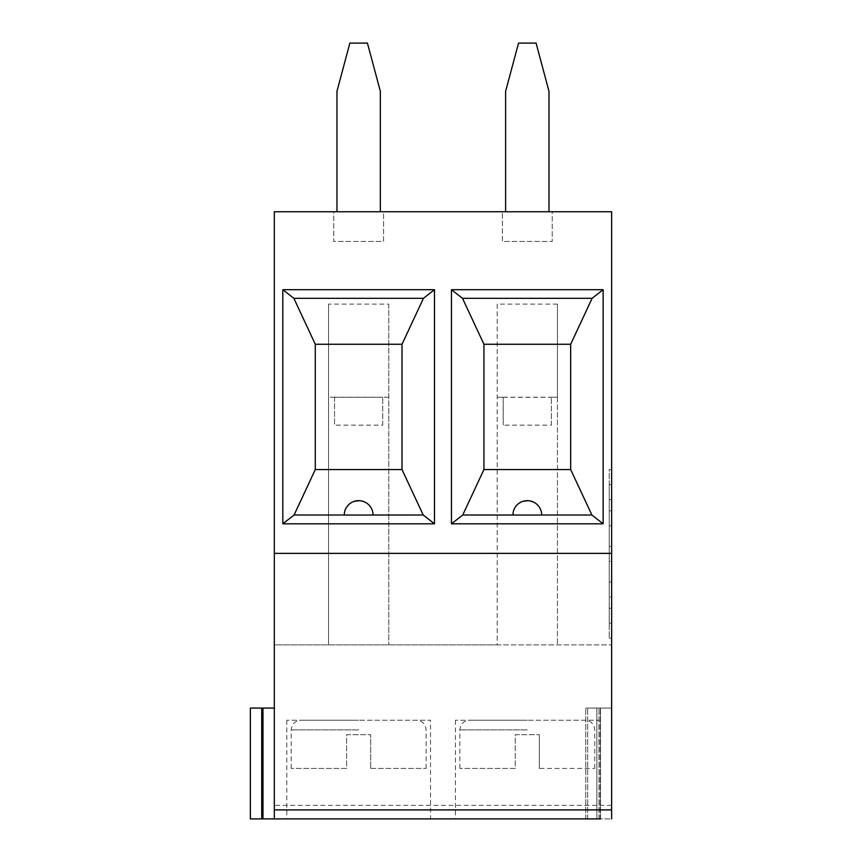 <?xml version="1.0" encoding="UTF-8"?>
<svg xmlns="http://www.w3.org/2000/svg" width="862" height="862" viewBox="0 0 862 862"><rect width="100%" height="100%" fill="white"/><g stroke="black" fill="none" stroke-linecap="round" stroke-linejoin="round"><path stroke-width="0.65" stroke-dasharray="4.31 3.23" d="M503.214 397.177L497.6 397.177M557.423 397.177L557.423 644.884L557.423 304.092L557.423 397.177L497.191 397.177L497.191 644.884L274.321 644.884L274.321 818.9L250.368 818.9L274.321 818.9L250.368 818.9L250.368 708.068L274.321 708.068L262.975 708.068L274.321 708.068L274.321 818.9L274.321 708.068M557.014 397.177L551.4 397.177M503.214 397.274L551.4 397.274M596.87 818.9L600.512 818.9L596.87 818.9L596.87 708.068L585.761 708.068L611.632 708.068L596.87 708.068L596.87 818.9M585.761 818.9L585.761 708.068L585.761 818.9L588.11 818.9L585.761 818.9M557.423 304.092L497.191 304.092L497.191 644.884L611.632 644.884L274.321 644.884L274.321 211.75L333.734 211.75L333.734 241.457L383.568 241.457L383.568 211.75L333.734 211.75L333.734 241.457L383.568 241.457L383.568 211.75L502.384 211.75L502.384 241.457L552.219 241.457L552.219 211.75L502.384 211.75L502.384 241.457L552.219 241.457L552.219 211.75L611.632 211.75L611.632 818.9L274.321 818.9M594.92 818.9L592.894 818.9M587.679 818.9L587.679 708.068L599.025 708.068L587.679 708.068L587.679 818.9M611.632 818.9L611.632 708.068L611.632 818.9L611.632 708.068L611.632 818.9L600.512 818.9L600.512 708.068L600.512 818.9M599.176 818.9L455.438 818.9L599.176 818.9L599.176 720.223L455.438 720.223L599.176 720.223M430.526 818.9L286.787 818.9L430.526 818.9L430.526 720.223L286.787 720.223L430.526 720.223M527.307 720.223L469.478 720.223L527.307 720.223M515.26 768.419L459.845 768.419L515.26 768.419L515.26 734.683L539.353 734.683L515.26 734.683L515.26 768.419M539.353 768.419L539.353 734.683L539.353 768.419L594.769 768.419L539.353 768.419M541.681 515.034C542.37 496.577 512.233 496.577 512.933 515.034M570.676 469.553L483.938 469.553L483.938 344.261L570.676 344.261L570.676 469.553M551.4 425.149L551.4 397.22L551.4 425.149L503.214 425.149L503.214 397.22L503.214 425.149M548.986 211.75L548.986 91.286L536.078 43.1L518.536 43.1L505.617 91.286L505.617 211.75L548.986 211.75L505.617 211.75M611.632 553.372L274.321 553.372M611.632 805.334L274.321 805.334M388.773 304.092L388.773 644.884L388.773 304.092L328.541 304.092L328.541 644.884L328.541 304.092M334.564 397.177L328.95 397.177M388.773 397.177L328.541 397.177M388.353 397.177L382.75 397.177M334.564 397.274L382.75 397.274M611.632 484.563L611.632 623.204L609.218 623.204L611.632 623.204L611.632 484.563L611.632 623.204L609.218 623.204L611.632 623.204L611.632 484.541L609.218 484.563L609.218 623.204L609.218 484.541L609.218 623.204L609.218 561.388L611.632 561.388L609.218 561.388L609.218 484.563L611.632 484.541L609.218 484.541M609.218 608.238L611.632 608.238M609.218 597L609.218 510.8L609.218 597L611.632 597L611.632 510.8L611.632 597M609.218 582.001L611.632 582.001M609.218 499.551L611.632 499.551M611.632 469.553L609.218 469.553L609.218 638.203L609.218 469.553L611.632 469.553L611.632 638.203L609.218 638.203L611.632 638.203M609.218 525.788L611.632 525.788M609.218 510.8L611.632 510.8M497.191 304.092L497.191 397.177M336.967 211.75L380.336 211.75L336.967 211.75L336.967 91.286L349.875 43.1L367.427 43.1L380.336 91.286L380.336 211.75M609.218 546.4L611.632 546.4L609.218 546.4M346.61 768.419L291.194 768.419L346.61 768.419L346.61 734.683L370.703 734.683L346.61 734.683L346.61 768.419M370.703 768.419L426.108 768.419L370.703 768.419L370.703 734.683L370.703 768.419M358.657 720.223L300.827 720.223L358.657 720.223M373.03 515.034C373.72 496.577 343.582 496.577 344.283 515.034M402.015 469.553L315.287 469.553L315.287 344.261L402.015 344.261L402.015 469.553M334.564 397.22L334.564 425.149L334.564 397.22M382.75 425.149L382.75 397.22L382.75 425.149L334.564 425.149M250.368 818.9L250.368 708.068L250.368 818.9M599.025 818.9L599.025 708.068L599.025 818.9M600.275 818.9L600.275 708.068L600.275 818.9M527.307 729.866L459.845 729.866L527.307 729.866M358.657 729.866L291.194 729.866L358.657 729.866M262.975 818.9L262.975 708.068M261.725 818.9L261.725 708.068M455.438 720.223L455.438 818.9M594.769 768.419L594.769 729.866C594.252 724.069 591.03 720.847 585.126 720.223M459.845 768.419L459.845 729.866C460.362 724.069 463.573 720.847 469.478 720.223M426.108 768.419L426.108 729.866C425.591 724.069 422.38 720.847 416.475 720.223M291.194 768.419L291.194 729.866C291.712 724.069 294.923 720.847 300.827 720.223M286.787 720.223L286.787 818.9"/><path stroke-width="1.29" d="M600.512 818.9L274.321 818.9L274.321 553.372L611.632 553.372L611.632 809.903L274.321 809.903M611.632 818.9L611.632 809.903M261.725 818.9L261.725 708.068L250.368 708.068L250.368 818.9L274.321 818.9M588.11 818.9L595.868 818.9M541.681 515.023L591.882 515.023L570.676 469.553L483.938 469.553L462.732 515.023L541.681 515.034A14.374 14.374 0 0 0 527.307 500.66A14.374 14.374 0 0 0 512.933 515.034M462.732 515.023L451.462 523.816L603.141 523.816L591.882 515.023M505.617 211.75L505.617 91.286L518.536 43.1L536.078 43.1L548.986 91.286L548.986 211.75M611.632 469.553L611.632 638.203M274.321 553.372L274.321 211.75L611.632 211.75L611.632 553.372M570.676 344.261L592.097 298.317L603.141 289.697L451.462 289.697L462.506 298.317L483.938 344.261L570.676 344.261L570.676 469.553M603.141 289.697L603.141 523.816M483.938 344.261L483.938 469.553M451.462 289.697L451.462 523.816M462.506 298.317L592.097 298.317M373.03 515.034A14.374 14.374 0 0 0 358.657 500.66A14.374 14.374 0 0 0 344.283 515.034L423.22 515.023L402.015 469.553L315.287 469.553L294.082 515.023L344.283 515.023M434.491 289.697L282.811 289.697L293.856 298.317L315.287 344.261L402.015 344.261L423.447 298.317L434.491 289.697L434.491 523.816L423.22 515.023M336.967 211.75L336.967 91.286L349.875 43.1L367.427 43.1L380.336 91.286L380.336 211.75M261.725 708.068L274.321 708.068M315.287 344.261L315.287 469.553M293.856 298.317L423.447 298.317M402.015 344.261L402.015 469.553M282.811 289.697L282.811 523.816L434.491 523.816M294.082 515.023L282.811 523.816M262.975 818.9L262.975 708.068"/></g></svg>
